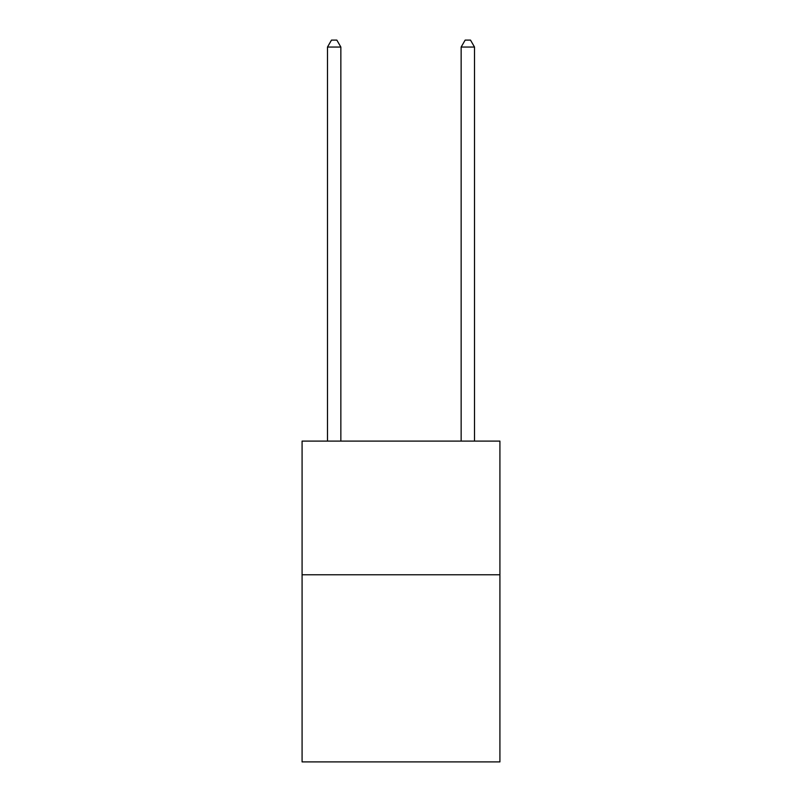 <?xml version="1.0" encoding="UTF-8"?>
<svg xmlns="http://www.w3.org/2000/svg" width="802" height="802" viewBox="0 0 802 802"><rect width="100%" height="100%" fill="white"/><g stroke="black" fill="none" stroke-linecap="round" stroke-linejoin="round"><path stroke-width="1.2" d="M499.917 574.763L499.917 761.9L302.083 761.9L302.083 441.1L499.917 441.1L499.917 574.763L302.083 574.763M340.85 441.1L340.85 47.047L327.487 47.047L327.487 441.1M327.487 47.047L331.497 40.1L336.84 40.1L340.85 47.047M474.513 441.1L474.513 47.047L461.15 47.047L461.15 441.1M461.15 47.047L465.16 40.1L470.503 40.1L474.513 47.047"/></g></svg>
